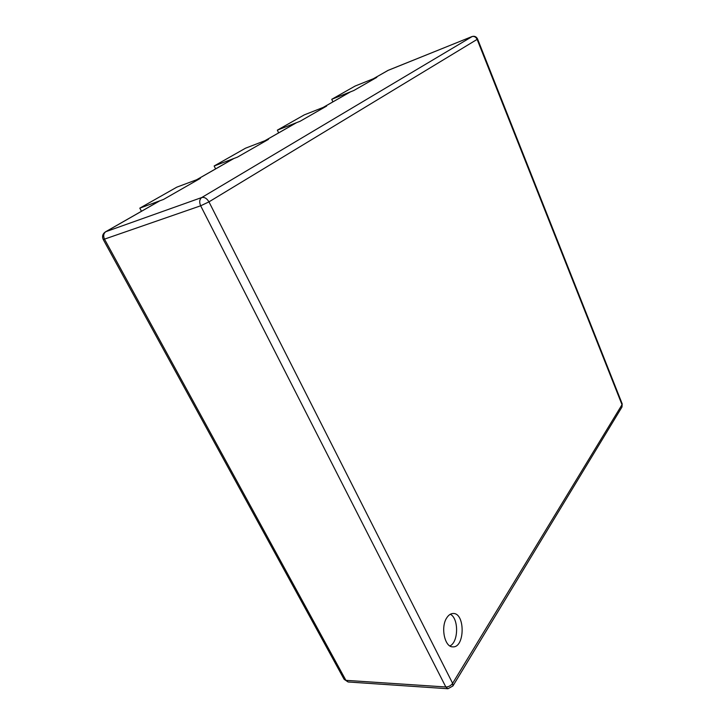<?xml version="1.0" encoding="UTF-8"?>
<svg xmlns="http://www.w3.org/2000/svg" width="725" height="725" viewBox="0 0 725 725"><rect width="100%" height="100%" fill="white"/><g stroke="black" fill="none" stroke-linecap="round" stroke-linejoin="round"><path stroke-width="1.09" d="M139.807 208.148L163.488 199.457L200.327 178.368L176.828 187.15L139.807 208.148L141.466 211.274M214.147 165.989L237.392 157.153L268.504 139.345L245.512 148.199L214.147 165.989L215.597 168.907M331.742 99.307L353.764 90.543L376.801 77.358L355.096 86.057L331.742 99.307L332.893 101.863M277.349 130.147L300.023 121.311L326.64 106.068L304.264 114.885L277.349 130.147L278.636 132.874M446.944 617.564C440.383 626.581 444.516 647.289 452.79 646.854C465.033 647.933 465.323 612.87 453.188 613.495C450.85 613.513 448.766 614.873 446.944 617.564M449.917 645.948C458.635 642.078 458.853 618.389 450.325 614.247M344.103 679.289L348.1 681.98L345.916 680.34L104.59 239.332C103.086 235.978 103.494 233.432 105.814 231.692L105.397 231.891C102.615 233.858 101.908 236.413 103.267 239.558L344.103 679.289L345.916 680.34L445.83 686.983L200.662 205.791C199.112 202.094 199.466 199.348 201.731 197.535L472.274 36.486M103.267 239.558L200.662 205.791L208.963 201.867L477.132 39.386L622.014 404.695L452.618 683.312C450.896 685.696 448.63 686.919 445.83 686.983L447.959 688.741L452.907 685.977L452.618 683.312L208.963 201.867C206.906 198.414 204.495 196.964 201.731 197.535L105.814 231.692L159.908 200.771M373.538 78.662L388.065 70.361L471.839 36.631C474.132 36.005 475.899 36.921 477.132 39.386L477.585 39.032L622.195 403.852L621.987 406.988L452.907 685.977M196.783 179.7L233.885 158.485M265.033 140.686L296.607 122.643M323.268 107.4L350.447 91.867M373.366 78.735L388.382 70.234M348.1 681.98L447.959 688.741M105.397 231.891L159.718 200.843M196.593 179.773L233.695 158.558M264.852 140.759L296.416 122.715M323.087 107.472L350.275 91.93M387.685 70.552L471.984 36.558C474.513 35.815 476.379 36.64 477.585 39.032M621.987 406.988L622.195 403.852"/></g></svg>
